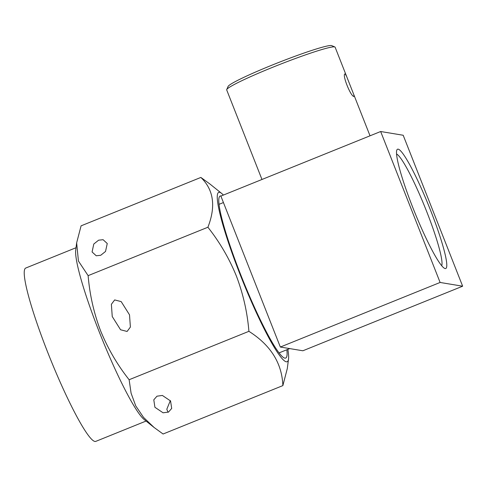 <?xml version="1.0" encoding="UTF-8"?>
<svg xmlns="http://www.w3.org/2000/svg" width="487" height="487" viewBox="0 0 487 487"><rect width="100%" height="100%" fill="white"/><g stroke="black" fill="none" stroke-linecap="round" stroke-linejoin="round"><path stroke-width="0.73" d="M445.173 268.562A64.339 7.731 -112 0 1 444.716 268.422A64.339 7.731 -112 0 1 414.486 211.754A64.339 7.731 -112 0 1 396.856 149.996A64.339 7.731 -112 0 1 398.135 149.156A64.339 7.731 -112 0 1 430.569 210.341A64.339 7.731 -112 0 1 445.173 268.562M346.586 76.325L353.824 94.697L354.061 96.456C350.902 97.303 341.472 73.403 345.186 73.927L346.586 76.325L335.123 47.209A58.27 4.237 158.5 0 0 334.861 46.977L331.726 45.626A55.841 4.06 158.5 0 0 272.282 65.027A55.841 4.06 158.5 0 0 228.093 86.449L226.723 89.578A58.27 4.237 158.5 0 0 226.692 89.918L261.969 179.478M334.861 46.977A58.27 4.237 158.5 0 0 272.836 67.224A58.27 4.237 158.5 0 0 226.723 89.578M76.027 247.725L25.732 268.051A93.474 11.231 68 0 0 47.805 352.564A93.474 11.231 68 0 0 95.781 441.374L146.07 421.048M88.129 275.648L78.431 261.056L76.648 242.843L75.722 250.087A93.474 11.231 68 0 0 99.202 331.787A93.474 11.231 68 0 0 144.213 419.557L154.16 427.537L143.549 417.414L135.745 405.902L131.094 393.216L129.128 379.732C117.404 364.933 107.907 348.662 100.645 330.917C93.9 313.214 89.73 294.787 88.129 275.648L207.906 227.24C219.759 242.24 229.249 258.512 236.396 276.056C243.183 293.99 247.359 312.417 248.906 331.324C270.681 345.137 281.997 363.229 282.868 385.601L287.287 368.604L288.529 358.98A91.331 10.97 68 0 0 287.841 349.349M168.076 412.27L166.804 409.257L170.334 400.612M170.56 400.965L162.39 395.45L156.978 396.187L153.789 399.809L154.921 407.284L163.09 412.799L168.502 412.063L171.692 408.441L170.56 400.965M282.868 385.601L163.084 434.008L154.166 427.531M127.095 331.458L120.569 329.766L112.241 316.532L111.377 304.296L114.67 299.919L121.196 301.611L129.518 314.846L130.382 327.075L127.095 331.458M100.736 255.279L96.231 255.772L92.08 251.956L93.796 244.017L98.599 240.188L103.104 239.701L107.25 243.512L105.533 251.45L100.736 255.279M223.381 195.074A91.331 10.97 68 0 0 221.609 193.382A91.331 10.97 68 0 0 240.286 274.942A91.331 10.97 68 0 0 288.529 358.98M221.159 195.975A87.404 10.501 68 0 0 219.247 197.083A87.404 10.501 68 0 0 240.828 275.033A87.404 10.501 68 0 0 284.268 357.957A87.404 10.501 68 0 0 286.849 349.751M221.609 193.382L209.794 183.909L200.863 177.432C213.69 189.753 216.039 206.36 207.906 227.24M129.128 379.732L248.906 331.324M76.648 242.843L81.085 225.84L200.863 177.432M441.703 265.719A60.698 7.293 68 0 0 425.06 207.48A60.698 7.293 68 0 0 396.564 154.032M440.114 282.46L380.657 131.514L220.879 196.084L280.335 347.036L302.871 350.774L462.65 286.204L440.114 282.46L280.335 347.036M380.657 131.514L403.193 135.258L462.65 286.204M279.063 352.898L289.722 348.595M353.824 94.697L370.023 135.812M219.028 204.333L223.43 202.555"/></g></svg>
